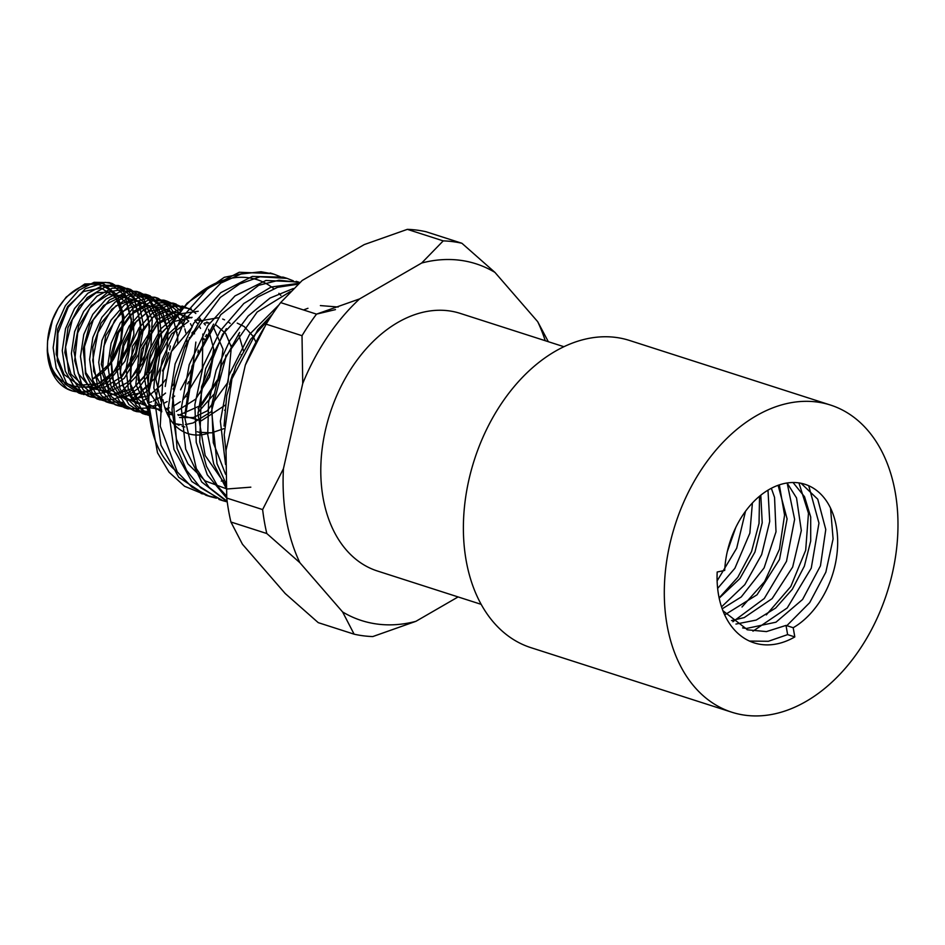 <?xml version="1.0" encoding="UTF-8"?>
<svg xmlns="http://www.w3.org/2000/svg" width="945" height="945" viewBox="0 0 945 945"><rect width="100%" height="100%" fill="white"/><g stroke="black" fill="none" stroke-linecap="round" stroke-linejoin="round"><path stroke-width="1.42" d="M187.393 342.893L184.24 348.091M174.4 380.339L174.104 385.973L174.081 382.123M193.146 331.707L191.87 333.018M172.25 397.29L172.51 398.778M197.292 431.747L198.544 432.113M199.206 432.29L211.314 432.845M211.763 432.775L224.048 428.605M255.953 342.125L252.988 336.184M252.965 336.148L244.306 326.651M244.046 326.462L237.23 323.107M199.808 320.934L217.882 317.815M222.677 319.056L224.579 319.847M228.182 321.879L230.19 323.367M238.553 333.892L243.633 351.316M225.182 409.705L224.626 410.343M184.842 426.986L182.137 426.254M182.09 323.544L182.81 322.977M232.624 374.196L229.422 384.296M211.538 411.536L193.075 422.97L185.397 424.6M181.535 424.742L173.207 423.395M149.038 393.415L147.904 386.907L149.794 359.254L161.063 333.774L174.412 319.505M225.784 355.214L225.701 357.056M213.913 394.278L198.013 412.398M148.566 409.398L142.624 399.062L138.313 373.417L144.065 345.811L158.287 322.895L177.365 310.184L182.007 309.086M182.456 308.531L173.029 303.085L157.886 302.79L142.471 310.87L129.205 326.119L120.204 346.236L116.944 368.196L119.98 388.678L128.945 404.578L142.565 413.544L148.814 414.82L140.829 408.134L130.646 386.836L130.268 359.643L139.624 333.089L156.256 313.586L175.935 305.826L184.015 306.653M184.559 306.806L191.67 310.114M191.929 310.291L195.804 313.492M199.442 317.792L200.706 319.717M206.4 334.648L206.53 335.274M183.98 306.688L167.359 305.637L152.263 313.244L139.128 327.785L129.938 347.158L126.122 368.562L128.284 388.938L136.222 405.334L148.861 415.398L141.892 413.036L126.701 398.022L120.18 373.712L123.724 345.953L136.304 321.442L154.685 306.085L174.223 303.546L183.188 307.633M198.226 350.122L197.977 352.556M188.74 381.721L187.535 383.883M148.708 412.906L136.576 411.607L126.039 405.677L113.896 386.47L111.25 360.057L118.55 332.77L133.871 311.2L153.303 300.545L167.041 301.16L171.931 303.321L180.507 310.976M189.284 337.648L189.331 338.865M173.774 388.029L173.053 388.997M148.542 407.98L127.918 408.842L111.215 396.498L102.544 373.818L103.844 346.26L114.617 320.461L132.076 302.636L151.791 297.061L157.933 298.23L168.801 305.046L176.302 316.705M179.432 327.832L179.55 328.577M123.015 406.846L118.349 405.759L111.581 402.605L97.63 385.737L92.728 360.423L97.89 332.734L111.699 309.369L130.623 295.939L149.865 295.655L164.584 308.531L170.454 325.824M170.348 345.988L169.687 349.863M164.111 367.416L162.446 370.924M149.404 389.399L133.67 400.751M113.92 403.928L109.23 402.83L96.142 394.455L85.428 373.688L84.448 346.661L93.271 319.882L109.573 299.813L129.217 291.273L139.706 292.383L147.243 296.269L159.103 313.551L161.737 338.853L161.099 343.968M160.969 344.783L153.22 368.243M152.759 369.129L138.502 388.241L124.551 397.821M104.8 400.987L97.43 398.896L81.825 384.58L74.714 360.671L77.679 332.935L89.799 308.046L107.954 292.017L127.563 288.674L130.587 289.442L143.675 298.774L152.216 319.812L150.905 346.602L139.907 372.602L121.716 391.407L100.572 398.4L91.015 396.971L81.447 391.832L68.808 373.228L65.559 347.063L72.304 319.646L87.247 297.58L106.561 286.17L121.48 286.512L125.378 288.13L138.95 302.943L143.805 326.946L138.584 354.233L124.386 378.13L104.47 392.766L83.526 394.526L66.445 382.926L57.232 360.718L57.917 333.266L68.194 307.172L85.357 288.733L105.084 282.366L112.361 283.594L122.389 289.572L132.891 308.531L133.859 334.589L124.894 361.344L107.99 382.241L87.07 392.151L72.789 391.112L67.071 388.596L52.66 372.389L47.274 350.347L47.581 341.169L52.518 319.989L58.106 308.259L66.233 297.037L84.79 283.949L103.489 283.594L117.723 295.738L124.067 317.107L121.066 342.291L113.447 359.383C107.683 368.503 100.796 375.023 92.799 378.969L109.903 363.471L120.747 340.613L122.732 316.421L115.526 297.226L101.186 288.095L83.656 291.438L67.662 306.475L57.574 329.356L56.192 354.174L64.083 374.574L79.38 385.3L98.304 383.623L116.129 370.062L128.425 348.185L132.194 323.745L126.642 303.156L113.4 291.828L96.118 292.773L79.474 305.802L67.993 327.596L64.839 352.556L71.04 374.244L85.168 387.107L103.761 387.852L122.165 376.346L135.808 355.651L141.325 331.199L137.486 309.405L125.472 296.009L108.616 294.533L91.476 305.436L78.707 325.954L73.828 350.796L78.293 373.594L91.133 388.466L109.207 391.62L128.024 382.3L142.872 362.986L150.101 338.759L148.011 315.984L137.356 300.64L121.09 296.765L103.643 305.436L89.728 324.466L83.16 348.977L85.853 372.637L97.288 389.387L114.688 394.927L133.729 387.875L149.664 370.133L158.536 346.378L158.24 322.824L149.05 305.672L133.529 299.447L115.928 305.814L101.009 323.19L92.834 347.11L93.732 371.444L103.655 389.919L120.228 397.786L139.328 393.073L156.197 377.079L166.639 353.997L168.139 329.911M168.127 329.829L158.606 309.05L140.628 302.471L120.606 312.441L105.698 335.652L101.292 364.25L109.183 388.572L126.961 400.385L148.861 395.754M148.967 395.695L161.772 384.603M161.926 384.426L165.517 379.701M177.754 343.425L177.719 337.519M177.684 336.975L173.75 320.733M173.691 320.603L162.375 307.964L146.64 305.873L130.28 314.862L117.227 332.9L110.683 355.899L112.29 378.579L121.87 395.754L137.356 403.515M142.423 403.692L144.715 403.48M147.692 402.924L148.554 402.712M148.814 402.641L151.637 401.731M153.326 401.058L160.981 396.735M162.339 395.731L165.54 393.085M171.423 386.895L174.199 383.245M186.921 343.602L186.744 339.16M185.858 332.9L184.842 328.884M184.204 326.911L177.436 315.524M177.258 315.346L163.946 308.436L148.294 311.496L133.694 323.946L123.299 343.259L119.389 365.479L122.921 386.056L133.304 400.774L148.519 406.633M148.885 406.657L161.123 404.507M163.674 403.42L167.147 401.578M172.368 397.951L174.624 396.038M180.542 389.812L192.756 367.073L195.863 342.09M194.528 333.88L193.749 331.128M165.221 386.481L171.388 351.575L192.201 327.041L190.465 323.71M188.74 321.087L179.255 313.138M178.959 313.008L166.166 311.484L152.747 317.272L132.324 346.425L130.315 383.646L137.273 398.388L148.53 407.425M148.92 407.59L161.524 409.492M165.269 408.937L169.226 407.815M174.187 405.665L180.341 401.767M183.507 399.168L202.348 368.408L202.856 334.046M200.529 328.376L199.407 326.368M197.41 323.426L194.824 320.52M191.551 317.863L178.51 314.094M178.156 314.106L156.882 324.324L141.431 349.378L138.1 379.748L148.53 403.846M148.826 404.153L161.784 411.76M166.627 412.481L171.328 412.351M176.302 411.382L195.686 399.144L209.589 376.89L214.243 351.091L208.526 329.285M205.408 325.009L203.943 323.462M201.368 321.288L197.351 318.938M192.048 317.331L173.089 321.713M172.9 321.832L159.87 334.258L150.586 352.178L146.77 372.519L149.18 391.773M201.167 493.538A115.656 79.758 -72.2 0 0 203.305 493.987L184.57 486.273L169.108 472.24L157.496 452.761L148.542 402.794L149.18 391.821L161.607 410.307M167.029 413.39L172.911 415.103M178.333 415.446L201.805 404.956L218.85 379.429L223.032 349.178L213.062 326.391M208.869 323.143L206.778 322.021M202.868 320.615L195.591 320.012M188.268 321.654L171.671 333.809L159.811 354.788L155.854 379.358L161.004 401.389M164.749 407.366L172.51 414.43M179.574 417.501L193.347 417.548L207.215 410.886L228.04 382.158L231.336 347.098L225.595 333.372L215.909 324.95M209.128 323.025L204.935 322.93M177.849 414.56L201.439 420.69L225.855 404.767M241.329 355.745L241.211 354.635M187.512 342.622L185.185 345.964M206.305 335.652L205.337 336.42M47.663 340.401A52.034 35.886 107.8 0 0 69.729 384.662C84.294 390.19 98.705 386.387 112.963 373.251L127.221 347.866L131.497 319.445L124.846 295.549L109.242 282.59L94.098 282.295L78.671 290.375L65.418 305.625L56.428 325.741L53.156 347.689L56.18 368.172L65.146 384.095L78.766 393.037L85.109 394.337M120.523 377.941L135.714 352.556L140.651 323.521L134.202 298.88L118.349 285.508L103.206 285.225L87.79 293.304L74.525 308.542L65.536 328.659L62.264 350.619L65.299 371.101L74.265 387.013L87.885 395.967L94.205 397.254M129.654 380.847L144.821 355.474L149.759 326.438L143.309 301.809L127.469 288.449L112.325 288.154L96.898 296.222L83.644 311.472L74.643 331.589L71.383 353.548L74.419 374.031L83.373 389.942L96.992 398.896L113.282 399.558L129.843 391.832L144.231 376.96L154.366 357.21L158.784 335.617L156.882 315.5L149.05 299.955L136.576 291.367L121.432 291.072L106.005 299.152L92.752 314.401L83.762 334.518L80.49 356.478L83.526 376.96L92.492 392.872L106.112 401.826L122.72 402.405M131.568 399.262L149.983 384.296M167.903 330.23L161.099 306.936L145.695 294.297L130.54 294.013L115.125 302.093L101.871 317.331L92.87 337.448L89.598 359.407L92.634 379.89L101.611 395.801L115.219 404.755L126.559 406.114M140.687 402.18L148.767 397.183M159.859 386.269L160.532 385.418M177.01 333.325L176.939 332.203M174.518 319.339L166.698 305.129L154.803 297.226L139.659 296.943L124.244 305.011L110.978 320.26L101.989 340.377L98.717 362.337L101.753 382.808L110.719 398.731L124.338 407.685L130.67 408.972M186.082 344.925L186.153 343.885M179.231 312.653L163.91 300.156L148.767 299.86L133.351 307.94L120.098 323.19L111.097 343.307L107.824 365.266L110.86 385.749L119.826 401.66L133.446 410.603L148.637 411.488M185.657 396.912L186.248 396.227M204.155 339.574L204.061 338.629M199.608 393.533L209.885 372.259L213.582 349.355M191.256 308.944L183.743 307.727M183.117 307.716L157.886 319.174L139.541 348.611L135.844 384.296L148.66 411.996M198.131 408.677L217.326 379.984M220.339 370.464L221.532 364.876M198.19 311.271L178.57 314.023M178.026 314.295L160.886 328.742L148.731 351.28L144.278 377.161L148.601 400.94M231.218 346.012L231.112 345.244M186.189 317.721L167.95 334.412L156.114 359.927L153.799 387.982L161.76 411.607M172.084 421.99L179.007 425.262M168.683 352.579L164.324 366.625M162.918 399.7A62.441 43.068 107.8 0 0 208.68 433.117M272.006 273.589L239.262 272.254L207.758 288.461L180.637 319.162L162.138 359.702L155.193 403.952L160.981 445.225L178.747 477.284L205.939 495.263L214.609 497.342M285.284 277.842L283.216 277.133L252.268 276.436L220.776 292.666L193.654 323.355L175.144 363.884L168.198 408.145L173.986 449.418L191.776 481.454L220.846 500.011M297.947 281.917L265.911 280.476L234.986 295.903L208.065 325.387L189.224 364.675L181.345 408.016L185.681 449.111L201.71 481.997L227.225 501.878M298.915 283.311L271.156 287.008L243.822 303.499L220.22 330.892L203.21 365.963L194.859 404.637L196.241 442.402L207.286 474.839L226.765 498.169M293.328 288.52L270.034 298.053L248.216 315.925L229.741 340.732L216.121 370.416L208.573 402.605L207.723 434.653L213.7 463.971L226.091 488.152M278.988 304.845L249.622 334.294L228.903 375.33L220.362 421.222L225.548 464.503M242.333 378.307L234.206 414.158M200.541 319.965L184.712 347.028L174.872 377.953L172.002 409.752L176.491 439.342L187.937 463.865L205.289 480.97L226.942 488.99L250.827 487.171M213.558 324.135L192.048 366.152L185.007 413.508M226.351 328.636L205.608 368.68L198.001 413.922L205.183 455.537L225.949 485.399M239.64 332.451L220.988 366.258L211.727 404.885L213.298 442.732L225.583 474.319M269.502 318.748L250.579 339.432L235.884 365.833L226.741 395.577L224.059 426.053M338.192 307.019L320.39 305.578M307.964 308.283L303.499 309.948M335.463 309.617L316.504 314.118M225.973 451.367L224.189 434.629L231.938 378.839L257.808 329.675L272.55 314.059M225.855 483.285L217.007 463.723L211.597 410.827L226.245 355.852L257.158 312.027L290.28 291.603M226.599 496.066L217.87 486.557L206.482 466.31L199.749 441.929L201.568 386.753L222.618 334.282L257.583 297.132L277.641 287.304L297.923 284.197M227.154 501.311L209.01 487.313L196.336 468.566L185.031 418.8L193.973 363.022L220.764 314.661L258.682 285.319L278.905 280.216L299.849 282.472M227.237 501.901L222.748 500.661L200.446 487.608L186.602 470.409L177.069 448.296L172.876 394.904L188.657 340.235L220.327 297.451L239.758 283.925L259.993 276.802L287.008 278.362L293.375 280.866M216.417 498.204L209.731 496.491L191.918 487.147L177.223 471.838L160.237 426.242L163.272 370.842L185.362 318.961L220.906 283.063L241.034 274.026L261.056 271.747L273.991 274.18L280.358 276.708M170.124 326.379L169.072 328.198A105.249 72.576 107.8 0 0 149.416 389.352L159.433 348.599L170.135 326.391L187.039 303.203L224.319 277.298L241.896 273.79M280.866 295.431A105.249 72.576 107.8 0 0 278.905 293.328M273.766 288.674A105.249 72.576 107.8 0 0 169.887 326.816M149.31 390.545A105.249 72.576 107.8 0 0 177.294 471.933M221.248 481.099A105.249 72.576 107.8 0 0 224.178 480.367M719.121 597.913L737.809 577.289L751.558 551.514L759.024 523.459L759.544 496.231M742.002 607.009L764.552 581.636L779.46 549.222L784.574 515.096L779.33 484.88M766.312 614.9L790.776 586.55L805.683 550.262L808.471 513.265L798.927 482.907M786.831 625.673L809.676 602.662L825.847 572.162L833.088 538.922L830.537 508.115M717.113 580.927L736.687 548.206L745.51 511.292M721.519 606.879L744.802 584.671L761.646 554.632L769.714 521.404L767.99 490.171M732.883 621.739L764.269 598.528L786.5 561.306L794.627 519.337L787.15 482.978M752.964 631.177L787.209 607.966L811.259 568.146L818.961 523.105L808.719 485.73M749.456 641.064L768.356 641.289L787.622 634.615L794.804 636.93A88.464 61.012 -72.2 0 1 754.063 642.848A88.464 61.012 -72.2 0 1 717.184 572.008L724.709 570.426A78.057 53.83 -72.2 0 1 805.01 484.312A78.057 53.83 -72.2 0 1 837.329 550.462A78.057 53.83 -72.2 0 1 793.198 627.716L794.804 636.93M801.041 483.273L817.744 499.208L825.776 529.519L820.449 565.866L802.588 599.473L775.975 622.188L746.491 628.46L742.616 627.905M787.102 482.989L796.529 497.932L801.325 530.535L792.666 567.035L772.148 598.61L744.223 617.593L731.524 620.57M771.356 488.281L774.557 497.413L776.01 531.799L764.115 567.886L741.246 596.945L722.193 608.828M752.397 502.988L749.857 533.169L734.879 568.288L717.633 588.416M727.284 551.644L735.742 527.534M719.18 598.15L739.923 578.553L754.96 552.034L762.213 522.727L760.796 495.204M725.606 614.345L757.039 594.783L779.53 559.44L787.091 518.911L778.113 485.293M735.954 624.066L756.201 620.074L775.656 608.037L792.288 589.337L804.372 566.126L810.692 541.06L810.704 516.998L804.526 496.716L793.032 482.517M722.89 610.683L747.554 629.831L766.454 631.591L786.016 625.413L787.622 634.627M786.016 625.413L793.198 627.716M895.293 492.628A161.311 111.25 -72.2 0 1 854.138 657.295A161.311 111.25 -72.2 0 1 731.784 712.211A161.311 111.25 -72.2 0 1 675.226 524.593A161.311 111.25 -72.2 0 1 830.49 405.051A161.311 111.25 -72.2 0 1 895.293 492.628M112.963 373.251A57.243 39.477 -72.2 0 1 71.194 390.604A57.243 39.477 -72.2 0 1 47.285 350.347M113.447 359.395A52.034 35.886 107.8 0 0 110.589 291.025A52.034 35.886 107.8 0 0 57.893 308.625M58.094 308.259L57.444 309.381A52.034 35.886 107.8 0 0 47.722 339.621L47.581 341.169M364.262 244.578L407.354 229.351L443.229 240.88L421.671 263.029L359.608 298.903L316.516 314.13L280.641 302.601L302.211 280.452L364.262 244.578M266.809 533.535L299.849 562.677L342.61 611.958L354.115 634.178L318.241 622.649L285.201 593.519L242.44 544.226L230.923 522.006L266.809 533.535A202.951 139.954 107.8 0 1 262.627 509.579L226.753 498.05L226.032 450.233L245.334 365.065L266.147 324.159L302.022 335.699L302.731 383.516L283.441 468.685L262.627 509.579M354.115 634.178A202.951 139.954 107.8 0 0 372.791 636.564L415.883 621.337L458.101 596.933M548.324 341.7L537.705 321.69L494.944 272.396L461.904 243.267L426.03 231.738A202.951 139.954 -72.2 0 0 407.354 229.351M537.705 321.69A187.334 129.193 -72.2 0 1 545.241 340.708M415.883 621.337A187.334 129.193 -72.2 0 1 342.61 611.958M299.849 562.677A187.334 129.193 -72.2 0 1 283.441 468.685M316.516 314.13A202.951 139.954 107.8 0 0 302.022 335.699M302.731 383.516A187.334 129.193 -72.2 0 1 359.608 298.903M421.671 263.029A187.334 129.193 -72.2 0 1 494.944 272.396M461.904 243.267A202.951 139.954 107.8 0 0 443.229 240.88M563.941 346.72L460.168 313.374A135.3 93.307 107.8 0 0 357.553 359.431A135.3 93.307 107.8 0 0 323.036 497.531A135.3 93.307 107.8 0 0 377.386 570.993L481.147 604.339M230.923 522.006A202.951 139.954 -72.2 0 1 226.753 498.05M266.147 324.159A202.951 139.954 -72.2 0 1 280.641 302.601M263.903 327.95L261.741 331.66A187.334 129.193 107.8 0 0 245.334 365.065M830.49 405.051L629.583 340.483A161.311 111.25 107.8 0 0 474.307 460.026A161.311 111.25 107.8 0 0 530.866 647.644L731.784 712.211M299.069 282.236L296.222 281.315M287.008 278.362L283.205 277.133M273.991 274.18L270.187 272.951M222.748 500.661L218.945 499.444M208.739 496.16L205.939 495.263M746.928 629.618L747.554 629.819M184.039 306.617L182.137 306.015M176.16 304.089L173.029 303.085M167.041 301.16L163.91 300.156M157.933 298.23L154.803 297.226M148.814 295.301L145.695 294.297M139.706 292.371L136.576 291.367M130.587 289.442L127.469 288.438M121.48 286.512L118.349 285.508M112.361 283.594L109.242 282.579M145.684 414.548L142.565 413.544M136.576 411.618L133.446 410.614M127.457 408.689L124.338 407.685M118.349 405.759L115.219 404.755M109.23 402.83L106.112 401.826M100.123 399.9L96.992 398.896M91.015 396.971L87.885 395.967M81.896 394.041L78.766 393.037M72.789 391.112L71.194 390.604"/></g></svg>
